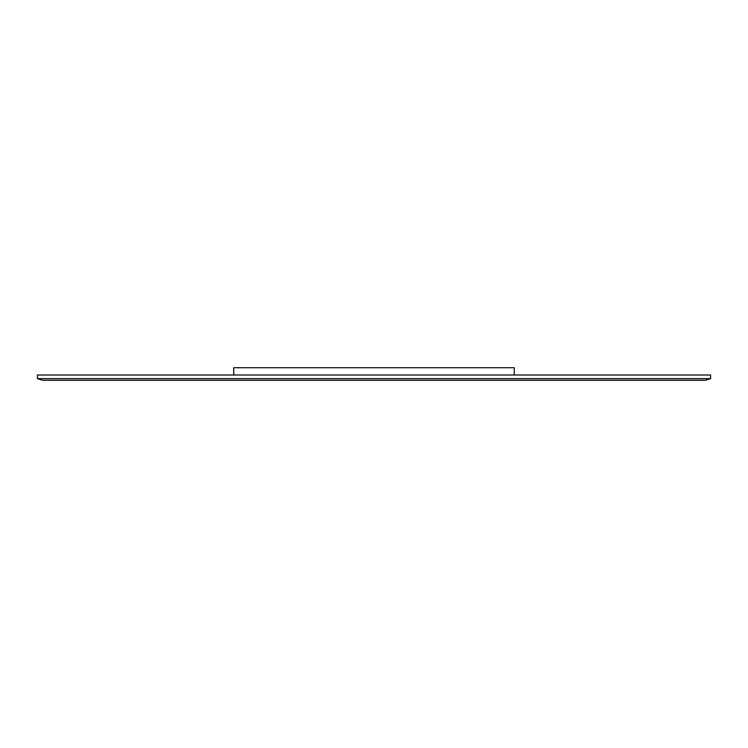 <?xml version="1.0" encoding="UTF-8"?>
<svg xmlns="http://www.w3.org/2000/svg" width="748" height="748" viewBox="0 0 748 748"><rect width="100%" height="100%" fill="white"/><g stroke="black" fill="none" stroke-linecap="round" stroke-linejoin="round"><path stroke-width="1.12" d="M710.6 375.01L37.4 375.01L37.4 378.656L710.6 378.656L710.6 375.01M37.4 378.656L42.73 380.283L705.27 380.283L710.6 378.656M514.25 375.01L514.25 367.717L233.75 367.717L233.75 375.01"/></g></svg>
